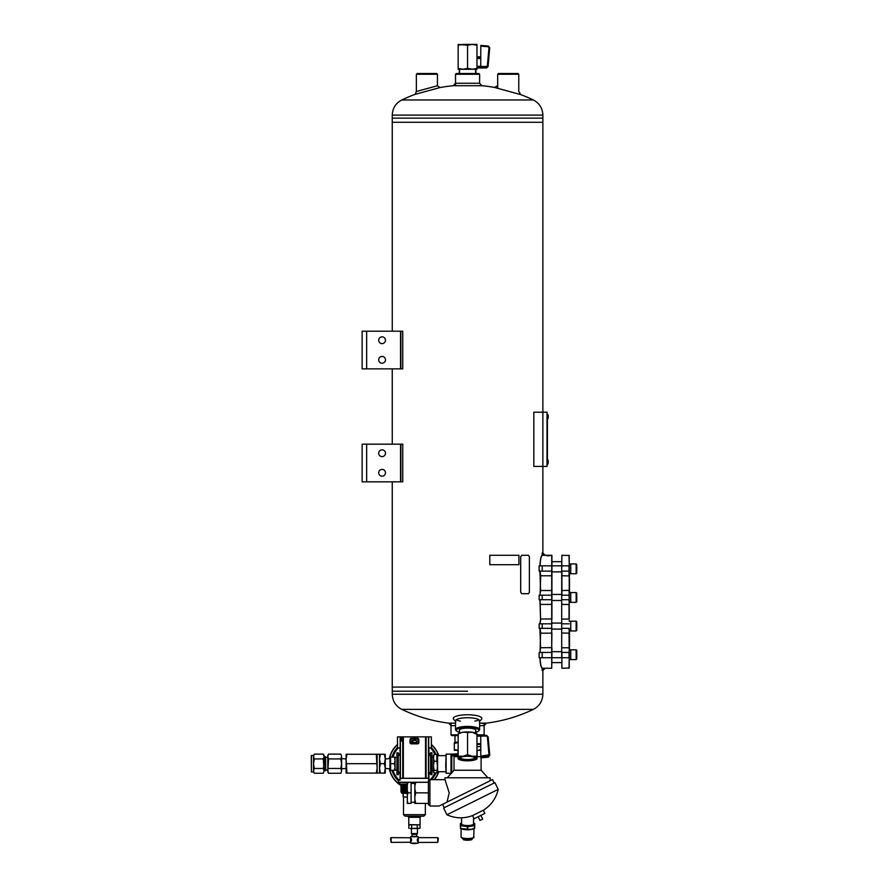 <?xml version="1.0" encoding="UTF-8"?>
<svg xmlns="http://www.w3.org/2000/svg" width="888" height="888" viewBox="0 0 888 888"><rect width="100%" height="100%" fill="white"/><g stroke="black" fill="none" stroke-linecap="round" stroke-linejoin="round"><path stroke-width="1.33" d="M392.263 122.278L392.263 331.213L392.252 122.278L542.868 122.278L392.252 122.278L392.263 118.137L467.565 118.137L392.263 118.137L392.263 115.107C392.54 108.236 395.715 103.186 401.809 99.967L533.333 99.967A152.348 152.348 0 0 0 519.524 94.172M392.263 368.864L392.263 444.178L392.252 368.864M392.263 481.829L392.263 687.079L542.868 687.079L392.252 687.079L392.252 481.829M366.655 331.213L362.138 331.213L362.138 368.864L400.544 368.864L400.544 331.213L366.655 331.213L366.655 368.864M400.544 331.213L402.741 331.213L402.741 368.864L400.544 368.864M378.699 340.248A3.385 3.385 0 0 0 383.783 343.179A3.385 3.385 0 0 0 383.783 337.307A3.385 3.385 0 0 0 378.699 340.248M378.699 359.829A3.385 3.385 0 0 0 383.783 362.759A3.385 3.385 0 0 0 383.783 356.887A3.385 3.385 0 0 0 378.699 359.829M366.655 444.178L362.138 444.178L362.138 481.829L400.544 481.829L400.544 444.178L366.655 444.178L366.655 481.829M400.544 444.178L402.741 444.178L402.741 481.829L400.544 481.829M378.699 453.213A3.385 3.385 0 0 0 383.783 456.155A3.385 3.385 0 0 0 383.783 450.283A3.385 3.385 0 0 0 378.699 453.213M378.699 472.793A3.385 3.385 0 0 0 383.783 475.724A3.385 3.385 0 0 0 383.783 469.863A3.385 3.385 0 0 0 378.699 472.793M455.522 74.259L456.266 73.504L478.865 73.504L479.62 74.259L455.522 74.259L455.522 85.514A152.348 152.348 0 0 0 439.871 87.579L415.107 94.361L416.361 91.52L416.361 74.259L437.44 74.259L437.44 85.748L416.239 91.553M458.153 735.619L451.748 735.619L451.004 734.864L458.153 734.864M484.138 723.565L484.138 734.864L476.978 734.864M479.62 725.674L484.138 725.674L486.391 723.143L479.62 723.143M455.522 723.143L448.74 723.143L451.004 725.674L455.522 725.674M518.836 91.531L520.801 94.639L494.438 87.424A152.348 152.348 0 0 0 479.62 85.514M479.62 83.25L455.522 83.25L453.257 85.714L481.873 85.714L479.62 83.25L479.62 74.259M474.825 721.145A12.055 3.119 180 0 0 478.854 719.757M456.277 719.757A12.055 3.119 180 0 0 460.317 721.145M479.62 721.234L481.429 719.38A14.308 3.707 180 0 0 467.565 714.762A14.308 3.707 180 0 0 453.701 719.38L455.522 721.234M479.243 721.611A12.055 3.119 180 0 0 479.62 720.845A12.055 3.119 180 0 0 467.565 717.726A12.055 3.119 180 0 0 455.522 720.845A12.055 3.119 180 0 0 455.888 721.611M475.602 730.802A8.303 2.153 180 0 0 475.546 729.67A8.303 2.153 180 0 0 467.565 728.116A8.303 2.153 180 0 0 459.584 729.67A8.303 2.153 180 0 0 459.529 730.802M475.602 732.311A11.3 2.919 180 0 0 478.454 731.046A11.3 2.919 180 0 0 467.565 727.339A11.3 2.919 180 0 0 456.687 731.046A11.3 2.919 180 0 0 459.529 732.311M478.454 731.046L479.176 730.369A12.055 3.119 180 0 0 479.62 729.536A12.055 3.119 180 0 0 467.565 726.417A12.055 3.119 180 0 0 455.522 729.536A12.055 3.119 180 0 0 455.955 730.369L456.687 731.046M400.865 481.829L400.865 444.178M400.865 368.864L400.865 331.213M392.263 115.107L542.868 115.107L542.868 118.137L467.565 118.137L542.868 118.137L542.868 412.21L533.832 412.21L533.832 466.422L542.868 466.422L542.868 412.21L547.019 412.21L547.019 466.422L542.868 466.422L542.868 553.735M467.565 691.219L392.263 691.219L467.565 691.219M437.44 74.259L436.685 73.504L417.116 73.504L416.361 74.259M547.574 459.518L547.818 464.191A5.683 5.683 0 0 0 548.207 462.881L548.207 460.939A5.683 5.683 0 0 0 547.818 459.629M547.019 412.953L547.019 465.678M547.397 463.414L547.397 415.218M547.574 414.341L547.818 419.003A5.683 5.683 0 0 0 548.207 417.704L548.207 415.751A5.683 5.683 0 0 0 547.818 414.452A5.683 5.683 0 0 1 548.207 415.751L548.029 415.973M497.691 74.259L518.77 74.259L518.026 73.504L498.446 73.504L497.691 74.259L497.691 88.101M544.411 668.253L542.168 670.507L542.168 668.253L551.714 668.253L551.714 555.289L543.034 555.289M542.168 670.507L542.868 670.507L542.868 694.238C542.601 701.12 539.416 706.171 533.333 709.39L401.809 709.39A152.348 152.348 0 0 0 451.004 723.409M539.16 623.82L539.16 628.338L542.213 628.338L542.213 623.82L539.16 623.82M544.411 555.289L545.132 555.289L542.868 553.024L542.168 553.024L542.168 555.289L544.411 555.289L542.168 553.024M539.16 565.834L539.16 571.106L542.213 571.106L542.213 565.834L539.16 565.834M539.16 595.204L539.16 599.722L542.213 599.722L542.213 595.204L539.16 595.204M539.16 652.436L539.16 657.708L542.213 657.708L542.213 652.436L539.16 652.436M542.213 652.436L551.914 652.436L551.914 647.763M551.914 652.436L551.714 668.253M569.23 619.147L569.23 555.477L561.893 555.289L561.704 571.106L561.704 565.834L551.914 565.834L551.914 555.477L545.132 555.289M542.213 565.834L551.914 565.834L551.914 571.106L542.213 571.106M551.914 619.147L551.914 571.106M541.958 668.031L542.291 668.253C541.158 667.632 540.426 664.113 540.071 657.708M542.135 668.087C541.003 667.499 540.27 664.035 539.915 657.708M539.915 565.834C540.27 559.496 541.003 556.032 542.135 555.444M540.071 565.834C540.426 559.396 541.158 555.877 542.291 555.289L541.958 555.511M539.915 595.204L540.559 590.509L539.915 571.106M539.915 623.82L540.559 619.125L539.915 599.722M539.915 652.436L540.559 647.74L539.915 628.338M540.071 628.338L540.703 633.155L551.714 633.155L551.714 619.003L540.703 619.003L540.071 623.82M540.559 633.033L540.071 652.436M551.914 633L551.714 647.618L540.559 647.74M540.071 599.722L540.559 619.125M540.071 571.106L540.703 575.924L540.071 595.204M546.897 555.733L549.383 555.733L546.897 555.733M569.23 628.338L569.23 668.054L561.893 668.253L561.893 657.708L569.042 657.708L569.042 652.436L561.893 652.436L561.893 668.253M561.704 571.106L561.704 657.708L542.213 657.708M561.893 555.289L561.704 565.834L569.042 565.834L569.042 575.924L561.704 575.768M561.704 595.204L561.704 652.436M569.23 599.722L569.042 595.204L561.893 595.204L561.893 571.106L569.23 571.106M569.608 592.673L569.23 591.741M569.23 591.13L569.23 589.477M569.608 589.477L569.23 587.223M569.608 587.223L569.23 584.959M569.608 584.959L569.23 582.695M569.23 582.095L569.23 580.441M569.23 579.842L569.23 578.177M569.608 578.177L569.23 577.366M569.608 645.976L569.23 645.354M569.608 630.857L569.23 631.801M569.23 632.4L569.23 634.054M569.23 634.665L569.23 636.319M569.608 636.319L569.23 638.572M569.608 638.572L569.23 640.836M569.23 641.436L569.23 643.101M569.23 643.7L569.608 645.354M569.23 652.436L569.042 633.155L561.704 633M561.704 619.147L569.042 619.003L569.042 604.539L561.704 604.384M569.23 590.531L569.23 575.768M569.042 555.289L569.23 565.834M569.23 657.708L569.042 668.253M561.704 590.531L569.042 590.376L569.23 595.204M561.704 599.722L569.042 599.722L569.23 604.384M561.704 628.338L569.042 628.338L569.23 633M569.23 648.64L569.23 649.428M569.608 648.64L569.23 646.409M569.23 577.122L569.608 576.023M569.608 575.99L569.23 574.114M569.608 634.665L569.608 634.054M569.608 632.4L569.608 631.801M569.608 643.7L569.608 643.101M569.608 641.436L569.608 640.836M569.23 612.065L569.23 611.466M569.23 614.33L569.23 613.73M569.23 616.583L569.23 615.983M569.23 620.501L569.23 621.112M569.23 618.248L569.23 618.847M569.23 609.212L569.23 609.812M569.23 606.948L569.23 607.547M569.23 603.03L569.23 602.43M569.23 605.294L569.23 604.695M569.608 579.842L569.608 580.441M569.608 582.095L569.608 582.695M569.608 591.13L569.608 591.741M570.74 564.058L569.23 564.102M569.23 564.058L570.74 564.102M570.74 573.737L570.74 563.947L576.157 563.947L576.157 573.737L570.74 573.737M576.157 573.737L576.756 573.137L576.756 564.546L576.157 563.947M570.74 592.673L569.23 592.718M569.452 592.673L570.74 592.718M561.704 594.449L551.914 594.449M570.74 602.353L570.74 592.562L576.157 592.562L576.157 602.353L570.74 602.353M576.157 602.353L576.756 601.753L576.756 593.173L576.157 592.562M570.74 621.3L569.23 621.334L570.74 621.334M561.704 623.065L551.914 623.065M570.74 630.968L570.74 621.178L576.157 621.178L576.157 630.968L570.74 630.968M576.157 630.968L576.756 630.369L576.756 621.789L576.157 621.178M569.996 649.916L569.23 649.949M569.452 649.916L570.74 649.949M561.704 651.681L551.914 651.681M570.74 659.584L570.74 649.794L576.157 649.794L576.157 659.584L570.74 659.584M576.157 659.584L576.756 658.985L576.756 650.405L576.157 649.794M570.74 621.289L569.996 621.3M547.574 464.302L547.818 464.191A5.683 5.683 0 0 0 548.207 462.881L548.029 461.15M476.978 735.342L486.591 735.342L488.134 736.896L489.732 754.878L488.356 757.209L480.808 757.83L480.741 736.141L476.978 736.141M480.741 745.654L480.808 747.23M486.591 735.353L488.134 736.896L486.624 735.475L480.741 735.475L480.741 736.141M476.978 734.365L472.272 732.256A9.413 2.431 180 0 1 475.901 733.244L476.978 733.765L476.978 756.154L472.272 756.265L467.565 754.745L462.859 756.265L458.153 756.154L458.153 758.374A9.413 2.431 -0 0 1 462.859 756.265A9.413 2.431 -0 0 1 472.272 756.265A9.413 2.431 -0 0 1 476.978 758.374L476.978 758.974L476.978 758.374A9.413 2.431 -0 0 1 475.901 759.506A9.413 2.431 -0 0 1 472.272 760.483A9.413 2.431 -0 0 1 462.859 760.483A9.413 2.431 -0 0 1 459.229 759.506A9.413 2.431 -0 0 1 458.153 758.374M467.565 732.367L462.859 732.256A9.413 2.431 180 0 1 472.272 732.256L467.565 732.367L467.565 754.745M476.978 756.154L476.978 758.374M458.153 734.365L459.229 733.244A9.413 2.431 180 0 1 462.859 732.256L458.153 733.777L458.153 756.154M475.568 758.374A8.003 2.076 -0 0 1 466.489 760.428A8.003 2.076 -0 0 1 459.851 757.819A8.003 2.076 -0 0 1 467.565 756.299A8.003 2.076 -0 0 1 475.28 757.819A8.003 2.076 -0 0 1 475.568 758.374M459.529 729.714L459.529 733.1M474.791 757.486A7.248 1.876 -0 0 1 474.825 757.642A7.248 1.876 -0 0 1 467.565 759.529A7.248 1.876 -0 0 1 460.317 757.642A7.248 1.876 -0 0 1 460.339 757.486M488.134 736.896L489.721 755.621M489.721 754.756L480.808 756.121M476.978 67.976L486.569 67.976L486.624 67.233L480.741 67.233L480.741 58.486L476.978 58.486M480.808 45.41L488.356 46.065L480.808 45.41L480.741 58.486M488.578 60.817L489.721 47.697L488.067 66.6L488.134 65.867L486.624 67.233L486.624 66.5L480.741 66.5M467.565 68.409L472.272 69.253L458.153 69.253L458.153 68.409L462.859 69.253L467.565 68.409L467.565 45.244L472.272 44.4L476.978 44.4L476.978 69.253L472.272 69.253L476.978 68.409M458.153 68.409L458.153 45.244L462.859 44.4L472.272 44.4L476.978 45.244M458.153 45.244L458.153 44.4L467.565 45.244M459.529 73.504L459.529 69.253M489.721 47.697L488.356 46.065L489.721 47.697L488.977 47.586L487.39 65.745L488.134 65.867M477.1 756.698L476.967 751.104M451.748 754.789L458.042 754.423L457.664 755.233L451.004 755.111L451.726 772.793M458.164 751.104L458.153 751.681M451.171 754.145L458.042 753.812M445.732 766.078L446.109 773.282L446.109 754.079L445.732 766.078M451.37 755.444L458.153 755.355M458.153 754.478L458.042 751.625M436.863 761.216L437.495 765.822L436.863 772.915L437.573 771.816L437.573 755.555L436.863 754.456L436.863 761.216L434.165 761.216L433.422 765.822L433.588 755.111M433.422 771.683L433.422 765.822L434.165 770.44L433.422 771.683L434.165 772.915L433.588 772.26M433.422 755.688L434.165 754.456L433.422 757.83L434.165 761.216M436.863 770.44L434.165 770.44M436.863 772.915L434.165 772.915M436.863 754.456L434.165 754.456M428.715 747.874L431.379 747.874L431.379 736.896L428.704 736.84L428.738 778.299L428.571 736.84L397.491 736.896L397.491 747.874L400.144 747.874M400.144 753.923L399.933 747.874M399.933 780.141L400.144 773.448M407.326 782.694L400.033 782.328M400.033 776.911L400.033 780.141M428.715 753.923L430.625 753.823M428.926 780.141L428.926 773.548L430.625 773.548M428.715 753.968L430.625 753.968L430.625 752.758L431.945 752.758L431.945 774.647L430.625 774.647L430.625 773.737L431.945 773.737M428.715 755.322L430.625 755.322L430.625 773.737M411.233 738.96L417.638 738.96M428.826 776.911L428.826 780.141M414.851 782.517L411.089 782.517M428.926 753.823L428.926 747.874M428.638 736.929C432.278 736.874 432.278 736.874 428.638 736.929M400.222 736.929C396.581 736.874 396.581 736.874 400.222 736.929M411.211 741.813L411.433 740.903L415.295 740.292L417.515 741.258L415.295 742.645L411.211 741.813M430.625 752.758L431.945 752.758M399.933 753.823L398.246 753.823M400.144 753.968L398.246 753.968L398.246 752.835L396.925 752.835L396.925 774.713L398.246 774.713L396.925 774.602M400.144 755.322L398.246 755.322L398.246 772.038L400.144 772.038M400.144 773.404L398.246 773.404L398.246 774.602M399.933 773.548L398.246 773.548M398.246 752.835L396.925 752.835M429.914 780.175L428.715 780.141L428.715 778.332L400.144 778.332L400.144 780.141L398.235 780.175L398.49 782.439L407.326 782.439M407.326 782.472L398.49 782.439M411.799 739.082L417.538 738.949A0.655 0.655 0 0 1 418.193 739.604L418.193 742.546A0.655 0.655 0 0 1 417.538 743.201L411.322 743.201A0.655 0.655 0 0 1 410.667 742.546L410.667 739.604A0.655 0.655 0 0 1 411.322 738.949L411.799 739.282M428.571 778.243L400.133 778.299L400.188 736.84M411.322 743.855A1.31 1.31 0 0 1 410.012 742.546L410.012 739.604A1.31 1.31 0 0 1 411.322 738.305L417.538 738.305A1.31 1.31 0 0 1 418.847 739.604L418.847 742.546A1.31 1.31 0 0 1 417.538 743.855L411.322 743.855L411.322 743.201M402.653 741.047L400.488 741.114L401.598 738.095L402.653 741.047L400.488 741.114M428.76 776.9L428.76 780.141M400.1 780.141L400.111 776.9M400.899 740.603L401.598 738.095M401.565 738.716L402.231 740.603M437.74 837.65L438.339 838.261L437.74 842.379L437.74 837.65L418.259 837.65L418.193 836.729L410.667 836.729L410.611 837.884M418.193 843.101L410.667 843.101A14.308 14.308 0 0 0 414.43 843.6L418.193 843.101L418.193 842.423M411.488 839.26L410.611 839.338L411.488 839.26M391.12 837.65L390.52 838.261L391.12 842.379L391.12 837.65L410.744 837.761M411.233 838.572L410.611 838.672L411.233 838.572M411.333 838.783L410.611 838.883L411.333 838.783M411.333 839.005L410.611 839.005L411.288 838.883M411.41 839.016L410.611 839.016M411.444 839.471L410.611 839.471L411.422 839.338M411.533 839.504L410.611 839.504M411.488 839.715L410.611 839.759L411.466 839.582M411.577 839.759L410.611 839.759M411.499 839.959L410.611 840.015L411.488 839.826M411.588 840.015L410.611 840.015M411.488 840.203L410.611 840.203L411.499 840.07M411.577 840.27L410.611 840.27M411.533 840.525L410.611 840.559L411.488 840.326M410.611 840.781L411.444 840.559M411.366 840.925L410.611 840.925L411.399 840.803M411.41 841.014L410.611 841.014M411.288 841.147L410.611 841.147L411.333 841.025M411.211 841.358L410.611 841.458L411.211 841.358M410.744 842.268L410.667 843.101M417.438 840.692L418.259 840.781M417.66 841.358L418.259 841.358L417.615 841.247M417.571 841.147L418.259 840.925L417.538 841.025M417.327 840.525L418.259 840.559L417.327 840.525L417.449 839.016L418.259 839.105L417.504 839.105M417.538 838.783L418.259 838.883L417.538 838.783M417.66 838.672L418.259 838.572L417.66 838.672M417.438 839.338L418.259 839.338L417.471 839.227M417.393 839.582L418.259 839.582L417.416 839.471M417.371 839.826L418.259 839.826L417.382 839.715M417.371 840.07L418.259 840.07L417.371 839.959M417.382 840.326L418.259 840.203L417.371 840.203M418.259 840.525L417.393 840.448M414.241 824.83L410.334 824.83M418.526 824.83L414.618 824.83M410.145 828.482L420.024 828.282L420.024 825.03L418.714 824.83M410.145 824.83L408.846 825.03L410.145 824.83M403.141 796.714L406.449 797.191L403.141 796.714L403.141 793.428L403.33 796.714M407.326 797.191L406.449 797.191M419.891 824.83L408.78 824.641L419.891 824.83M408.78 817.304L420.08 817.304L421.212 816.172L407.659 816.172L408.78 817.304L408.78 824.641M423.842 816.172L405.017 816.172L403.507 814.662L425.352 814.662L423.842 816.172M407.326 793.428L401.82 793.239L407.326 793.239M407.326 792.562L401.82 792.562L401.82 793.239M407.326 792.052L400.932 792.052L401.82 792.562M407.326 791.907L400.932 792.052M407.326 790.919L400.932 790.919L401.554 791.286L400.932 791.907M407.326 790.775L400.932 790.919M407.326 789.787L400.932 789.787L401.554 790.154L400.932 790.775M407.326 789.643L400.932 789.787M407.326 788.666L400.932 788.666L401.554 789.021L400.932 789.643M407.326 788.511L400.932 788.666M407.326 787.534L400.932 787.534L401.554 787.889L400.932 788.511M407.326 787.39L400.932 787.534M407.326 786.402L400.932 786.402L401.554 786.768L400.932 787.39M407.326 786.257L400.932 786.402M407.326 785.27L400.932 785.27A25.441 25.441 0 0 1 389.521 768.841M407.326 785.125L400.932 785.125L401.554 785.636L400.932 786.257M401.631 784.393L407.326 784.581L400.932 785.125M407.326 784.393L399.744 784.204L407.326 784.204M411.644 828.282L411.644 825.03M408.846 828.282L408.846 825.03L409.59 824.83M417.227 828.282L417.227 825.03M420.024 828.282L418.714 828.482L420.024 828.282M412.187 836.352L416.683 836.352L416.683 834.309L412.187 834.309L411.81 836.729M416.683 834.309L417.449 833.555L411.422 833.555L412.187 834.309M414.241 828.482L410.334 828.482M418.526 828.482L414.618 828.482M411.466 840.448L410.611 840.559M411.399 839.227L410.611 839.26M410.611 842.268L391.12 842.379M418.259 839.005L417.449 839.016M418.259 839.26L417.382 839.26M418.259 839.504L417.327 839.504M418.259 839.759L417.293 839.759M418.259 840.015L417.282 840.015M418.259 840.27L417.293 840.27M418.259 841.014L417.449 841.014M437.74 842.379L418.259 842.423M340.848 773.248L341.591 770.862L340.848 773.248L328.549 773.248L327.805 770.862L328.549 773.248L327.805 771.972L328.549 758.907L340.848 758.907L341.591 756.509L340.848 754.123L328.549 754.123L327.805 756.509L328.549 758.907M340.848 768.464L341.591 763.68L341.591 770.862L340.848 768.464L328.549 768.464M341.591 756.509L340.848 754.123L341.591 756.509L341.591 763.68L340.848 758.907M328.549 754.123L327.805 755.399L327.805 770.862M314.274 768.464L313.531 770.862L313.531 763.68L314.274 768.464L323.31 768.464L324.053 763.68L324.053 755.399L323.31 754.123L324.053 756.509L323.31 758.907L314.274 758.907L313.531 756.509L313.531 763.68L314.274 758.907M323.31 754.123L314.274 754.123L313.531 756.509L314.274 754.123M323.31 768.464L324.053 770.862L323.31 758.907M313.531 770.862L314.274 773.248L313.531 770.862L314.274 773.248L323.31 773.248L324.053 770.862L323.31 773.248L324.053 770.862L325.23 770.817L325.23 756.554L324.053 756.554M311.433 755.399L311.433 771.972L311.244 755.588L313.531 755.399M327.805 757.309L325.674 757.309L325.674 770.051L327.805 770.051M431.379 747.496A23.432 23.432 0 0 1 435.964 754.456M435.964 772.915A23.432 23.432 0 0 1 431.568 779.664M398.257 780.641A23.432 23.432 0 0 1 391.952 770.285M391.952 757.087A23.432 23.432 0 0 1 397.491 747.496M434.221 779.664A25.441 25.441 0 0 0 438.572 771.716M438.572 755.655A25.441 25.441 0 0 0 431.379 744.71M397.491 744.71A25.441 25.441 0 0 0 389.521 758.53M434.465 779.664A25.63 25.63 0 0 0 438.772 771.716M438.772 755.655A25.63 25.63 0 0 0 431.379 744.455M397.491 744.455A25.63 25.63 0 0 0 389.321 758.53M389.321 768.841A25.63 25.63 0 0 0 401.598 785.869M473.548 817.626L473.548 823.986A5.983 1.554 180 0 1 467.565 825.54A5.983 1.554 180 0 1 461.582 823.986L461.582 817.793M473.548 822.965A7.171 1.854 180 0 1 473.915 823.132A7.171 1.854 180 0 1 474.736 823.986A7.171 1.854 180 0 1 471.151 825.596A7.171 1.854 180 0 1 463.98 825.596A7.171 1.854 180 0 1 460.395 823.986A7.171 1.854 180 0 1 461.216 823.132A7.171 1.854 180 0 1 461.582 822.965M474.736 827.738L473.915 828.593A7.171 1.854 0 0 1 471.151 829.348A7.171 1.854 0 0 1 463.98 829.348A7.171 1.854 0 0 1 461.216 828.593L471.151 829.348L474.547 828.282L474.547 825.651L467.754 826.661L460.583 825.651L460.583 823.454M474.547 825.651L474.736 823.531L473.915 823.132M460.395 828.193L460.395 825.563M460.395 826.162L460.395 823.531L461.216 823.132M474.736 826.162L474.736 823.986M474.547 828.282L474.736 825.563M473.948 837.173A6.383 1.654 180 0 1 473.715 837.562L474.059 828.104M475.602 71.584A8.336 2.153 0 0 1 475.901 72.161L475.935 69.253M459.529 72.838L459.196 69.253M475.901 72.161A8.336 2.153 0 0 1 475.602 72.738M459.529 72.738A8.336 2.153 0 0 1 459.529 71.584M407.326 800.965L407.969 803.385L407.326 803.385L407.326 782.306L411.089 782.306L411.089 792.851L407.969 792.851L407.326 795.271M407.969 803.385L411.089 803.385L411.089 792.851M407.969 782.306L407.326 784.726M401.554 790.409L407.326 790.409L407.969 792.851M414.851 799.533L415.717 803.385L414.851 803.385L414.851 782.306L428.405 782.306L428.405 780.796L429.914 780.796M415.717 803.385L428.405 803.385L428.405 804.894L429.914 804.894M414.851 788.988L415.717 792.851L428.405 792.851L428.405 803.385M428.405 782.306L428.405 792.851M446.997 802.13L449.217 792.851L444.977 779.664L429.914 779.664L429.914 806.027L439.138 806.027L492.54 779.586L494.205 782.961M444.266 807.692L442.59 804.317L443.434 803.895M498.224 789.377L446.93 814.773L443.589 808.025L494.882 782.628L498.224 789.377C496.092 798.356 491.131 805.305 483.338 810.233L472.538 815.584L474.103 818.736L484.904 813.397L483.338 810.233M482.528 818.78L480.852 815.406M482.695 819.113L479.986 820.445M444.977 779.664L444.977 777.788L490.154 777.788L490.154 780.774M447.23 777.788L454.012 770.251L481.118 770.251L487.901 777.788M454.012 770.251L454.012 756.698L458.153 756.698M476.978 756.698L480.808 756.698M480.808 750.293L478.099 750.293L480.819 749.55M476.978 750.293L478.099 750.293M457.031 750.293L454.312 750.293L454.312 749.55L458.153 750.293M454.312 749.55L454.312 742.768L458.153 742.768M457.031 742.768L454.312 743.522M458.153 742.202L454.989 742.202L454.989 735.619M415.717 792.851L414.851 796.714M415.717 782.306L414.851 786.169M376.301 754.267L346.942 754.267L346.109 758.974L346.942 773.093L376.301 773.093L377.134 768.386L376.301 754.267L377.134 754.267L377.134 773.093L376.301 773.093M346.942 763.68L376.301 763.68M380.364 763.68L379.531 768.386L379.531 754.267L380.364 754.267L379.531 758.974L380.364 763.68L384.426 763.68L385.27 768.386L384.426 773.093L385.27 773.093L385.27 758.974L384.426 763.68M380.364 773.093L379.531 773.093L379.531 768.386L380.364 773.093L384.426 773.093M346.942 773.093L346.109 773.093L346.109 768.386L341.591 768.841M346.942 754.267L346.109 754.267L346.109 758.974L341.591 758.53M380.364 754.267L385.27 754.267L385.27 758.974L389.788 758.53M384.426 754.267L385.27 758.974M346.109 768.386L346.109 758.974M389.788 768.841L385.27 768.386M529.381 592.185L529.381 556.798L528.515 555.289L521.744 555.289L520.69 556.798L520.69 592.185L521.744 593.695L528.515 593.695L529.381 592.185M521.733 593.695L520.668 592.185L520.668 556.798L521.744 555.289M394.45 757.087L395.049 760.383L395.049 757.087L390.587 757.087L390.587 763.68L394.45 763.68L395.049 766.988L394.45 770.285L395.049 770.285L395.049 760.383L394.45 763.68M390.587 763.68L390.587 770.285L394.45 770.285M389.987 770.285L389.987 757.087M396.925 770.04L395.049 770.074L395.049 766.988M395.049 760.383L395.049 757.286L396.925 757.32M489.821 555.289L518.914 555.289L518.914 564.701L489.821 564.701L489.765 555.289L489.821 564.701M401.809 709.39C395.715 706.171 392.54 701.12 392.263 694.238L542.868 694.238M551.914 599.722L542.213 599.722M551.914 595.204L542.213 595.204M551.914 628.338L542.213 628.338M551.914 623.82L542.213 623.82M540.559 604.417L551.914 604.384M540.559 575.801L551.914 575.768M540.559 590.509L551.914 590.531M569.23 623.82L561.704 623.82M569.23 647.763L561.704 647.763M480.741 743.7L476.978 743.7M480.741 744.422L476.978 744.422M487.39 736.818L488.977 754.667M486.624 736.074L480.741 736.074M480.808 756.998L488.356 756.343L488.289 755.477M480.741 735.608L476.978 735.608M480.741 66.311L476.978 66.311M480.741 57.831L476.978 57.831M486.624 66.5L487.39 65.745M488.977 47.586L488.289 46.764L480.808 46.109M480.741 66.966L476.978 66.966M488.356 46.065L488.289 46.764M451.748 772.76L451.748 755.788L458.153 755.788M451.004 755.111L451.004 773.282L446.109 773.282M457.664 754.167L446.109 754.079M428.715 772.493L430.625 772.493M428.715 773.393L430.625 773.393M430.625 756.343L431.945 756.343M430.625 756.609L431.945 756.609M398.246 756.343L396.925 756.343M398.246 771.028L396.925 771.028M398.246 756.609L396.925 756.609M398.246 770.762L396.925 770.762M428.405 782.25L398.312 782.25M400.288 778.243L400.288 736.84M428.471 778.243L428.471 736.84M426.107 778.221L426.107 736.84M425.519 778.221L425.519 736.84M403.341 778.221L403.341 736.84M402.752 778.221L402.752 736.84M400.399 778.243L400.399 736.84M414.851 782.439L411.089 782.439M411.799 739.16L417.071 739.16M410.667 742.546L410.012 742.546M410.667 739.604L410.012 739.604M411.322 738.949L411.322 738.305M417.538 738.949L417.538 738.305M418.193 739.604L418.847 739.604M418.193 742.546L418.847 742.546M417.538 743.201L417.538 743.855M407.326 791.541L401.554 791.541M407.326 791.286L401.554 791.286M407.326 790.154L401.554 790.154M407.326 789.288L401.554 789.288M407.326 789.021L401.554 789.021M407.326 788.156L401.554 788.156M407.326 787.889L401.554 787.889M407.326 787.023L401.554 787.023M407.326 786.768L401.554 786.768M407.326 785.891L401.554 785.891M407.326 785.636L401.554 785.636M414.851 782.694L411.089 782.694M430.403 747.874A22.478 22.478 0 0 1 434.92 754.456M434.92 772.915A22.478 22.478 0 0 1 430.236 779.664M399.123 780.141A22.478 22.478 0 0 1 392.951 770.285M392.951 757.087A22.478 22.478 0 0 1 398.457 747.874M460.583 828.282L460.583 825.651M467.377 829.292L467.377 826.661M467.754 829.292L467.754 826.661M464.357 839.848A4.085 1.054 0 0 0 470.773 839.848M474.059 836.862A6.494 1.676 180 0 1 467.565 838.538A6.494 1.676 180 0 1 461.072 836.862L463.381 839.393A4.351 1.121 0 0 0 467.565 840.215A4.351 1.121 0 0 0 471.75 839.393L473.715 837.562A6.383 1.654 180 0 1 467.565 838.772A6.383 1.654 180 0 1 461.416 837.562A6.383 1.654 180 0 1 461.183 837.173M473.526 828.77A6.494 1.676 180 0 1 467.565 829.781A6.494 1.676 180 0 1 461.616 828.77M455.522 83.25L455.522 79.82M415.606 94.172A152.348 152.348 0 0 0 401.809 99.967M542.868 115.107C542.601 108.236 539.416 103.186 533.333 99.967M451.004 723.565L451.004 734.864M482.628 723.565A152.348 152.348 0 0 0 533.333 709.39M392.263 694.238L392.263 687.079M494.438 87.424L497.724 85.748M439.871 87.579L437.473 85.736M455.522 720.845L455.522 729.536M479.62 720.845L479.62 729.536M548.029 462.659L548.218 460.972M518.77 74.259L518.77 91.508M542.868 670.507L545.132 668.253M551.914 561.693L561.704 561.693M551.914 662.603L561.704 662.603M570.74 573.626L569.23 573.626L570.74 573.626M561.704 571.861L551.914 571.861M570.74 602.242L569.23 602.242L570.74 602.242M561.704 600.477L551.914 600.477M570.74 630.857L569.23 630.857M561.704 629.093L551.914 629.093M570.74 659.473L569.23 659.473M548.218 415.784L548.218 417.671L548.207 415.751M480.741 746.63L476.978 746.63M459.229 759.506L458.153 758.974M475.901 759.506L476.978 758.974M475.602 729.714L475.602 733.1M488.356 757.209L480.808 757.83M480.741 56.821L476.978 56.821M475.602 73.504L475.602 69.253M486.569 67.976L488.067 66.6M477.167 756.698L477.167 750.293M457.964 754.045L457.964 750.293M451.748 772.538L451.004 773.282M451.126 773.248L451.748 773.193M445.732 755.655L437.573 755.655M445.732 771.716L437.573 771.716M431.945 770.14L433.422 770.14M431.945 757.231L433.422 757.231M419.269 824.83L420.024 825.03M420.08 817.304L420.08 824.641M403.507 797.191L403.507 814.662M425.352 803.385L425.352 814.662M399.744 782.694L399.744 784.204M411.422 828.482L411.422 833.555M417.449 828.482L417.449 833.555M311.433 771.972L313.531 771.972M325.674 757.309L325.23 756.554M325.674 770.051L325.23 770.817M461.072 836.862L461.072 828.526M463.381 839.393C462.326 840.392 472.727 840.392 471.75 839.393M411.089 802.264L414.851 802.264M411.089 783.438L414.851 783.438M446.93 814.773C455.355 818.525 463.891 818.792 472.538 815.584M479.82 820.112L478.155 816.738M481.118 770.251L481.118 757.808M454.989 742.202L454.423 742.768M379.531 754.267L377.134 754.267M379.531 773.093L377.134 773.093"/></g></svg>
